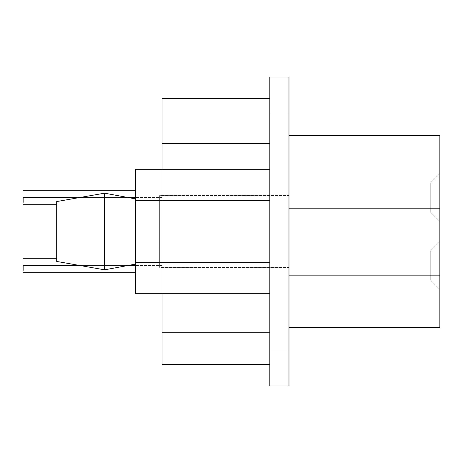 <?xml version="1.0" encoding="UTF-8"?>
<svg xmlns="http://www.w3.org/2000/svg" width="463" height="463" viewBox="0 0 463 463"><rect width="100%" height="100%" fill="white"/><g stroke="black" fill="none" stroke-linecap="round" stroke-linejoin="round"><path stroke-width="0.35" stroke-dasharray="2.31 1.74" d="M430.272 183.122L430.272 204.681C430.272 213.848 430.272 213.848 430.272 204.681L430.272 183.122L439.85 173.544L439.85 221.441L430.272 211.863L430.272 183.122L430.272 211.863L439.85 221.441L439.85 173.544L430.272 183.122L430.272 204.681C430.272 213.848 430.272 213.848 430.272 204.681L430.272 183.122L439.85 173.544L439.85 221.441L430.272 211.863L430.272 183.122L430.272 211.863L439.85 221.441L439.85 173.544L430.272 183.122M430.272 251.137L430.272 272.69C430.272 281.857 430.272 281.857 430.272 272.69L430.272 251.137L439.85 241.559L439.85 289.456L430.272 279.878L430.272 251.137L430.272 279.878L439.85 289.456L439.85 241.559L430.272 251.137L430.272 272.69C430.272 281.857 430.272 281.857 430.272 272.69L430.272 251.137L439.85 241.559L439.85 289.456L430.272 279.878L430.272 251.137L430.272 279.878L439.85 289.456L439.85 241.559L430.272 251.137M439.85 327.295L439.85 135.705L288.976 135.705L288.976 275.838L288.976 135.705L439.85 135.705L439.85 208.784L288.976 208.784L439.85 208.784L439.85 275.838L288.976 275.838L439.85 275.838L439.85 327.295L288.976 327.295L288.976 275.838L288.976 327.295L439.85 327.295M439.85 241.559L439.85 277.482C439.85 292.761 439.85 292.761 439.85 277.482L439.85 241.559L439.85 277.482C439.85 292.761 439.85 292.761 439.85 277.482L439.85 241.559M439.85 173.544L439.85 209.467C439.85 224.746 439.85 224.746 439.85 209.467L439.85 173.544L439.85 209.467C439.85 224.746 439.85 224.746 439.85 209.467L439.85 173.544M159.654 195.577L159.654 267.423L159.654 195.577L288.976 195.577L288.976 267.423L159.654 267.423L159.654 195.577L159.654 267.423L288.976 267.423L288.976 195.577L159.654 195.577L159.654 267.423L159.654 195.577L288.976 195.577L288.976 267.423L159.654 267.423L159.654 195.577L159.654 267.423L288.976 267.423L288.976 195.577L159.654 195.577M56.677 216.534L56.677 261.433L56.677 201.567L56.677 261.433L104.574 269.819L104.574 193.181L56.677 201.567L56.677 261.433L56.677 201.567L104.574 193.181L104.574 269.819L56.677 261.433L56.677 201.567M135.705 198.928L104.574 193.181L104.574 269.819L135.705 264.072L135.705 198.928L135.705 264.072L104.574 269.819L104.574 193.181L135.705 198.928L135.705 264.072L135.705 198.928M135.705 200.392L135.705 293.721L135.705 169.279L135.705 200.392L269.819 200.392L269.819 262.608L135.705 262.608L135.705 169.279L269.819 169.279L269.819 200.392L135.705 200.392L269.819 200.392L269.819 169.279L135.705 169.279L135.705 262.608L269.819 262.608L269.819 200.392L135.705 200.392L135.705 293.721L269.819 293.721L269.819 262.608L135.705 262.608L269.819 262.608L269.819 293.721L135.705 293.721L135.705 200.392L269.819 200.392L269.819 262.608L135.705 262.608L269.819 262.608L269.819 200.392L135.705 200.392L135.705 169.279L135.705 200.392M104.574 193.181L104.574 269.819L104.574 193.181M135.705 264.072L135.705 198.928L135.705 264.072M269.819 169.279L269.819 293.721L269.819 169.279M23.15 265.507L162.05 265.507C162.05 274.773 162.05 274.773 162.05 265.507C162.05 274.773 162.05 274.773 162.05 265.507L23.15 265.507C23.15 256.242 23.15 256.242 23.15 265.507C23.15 256.242 23.15 256.242 23.15 265.507C23.15 274.773 23.15 274.773 23.15 265.507C23.15 274.773 23.15 274.773 23.15 265.507L162.05 265.507C162.05 274.773 162.05 274.773 162.05 265.507C162.05 274.773 162.05 274.773 162.05 265.507L135.705 265.507L162.05 265.507C162.05 256.242 162.05 256.242 162.05 265.507C162.05 256.242 162.05 256.242 162.05 265.507L23.15 265.507C23.15 274.773 23.15 274.773 23.15 265.507C23.15 256.242 23.15 256.242 23.15 265.507L23.15 270.357M127.921 265.507L79.943 265.507L127.921 265.507M162.05 265.507C162.05 256.242 162.05 256.242 162.05 265.507C162.05 256.242 162.05 256.242 162.05 265.507L162.05 271.729L162.05 265.507M23.15 197.493L162.05 197.493C162.05 206.758 162.05 206.758 162.05 197.493C162.05 206.758 162.05 206.758 162.05 197.493L23.15 197.493C23.15 188.227 23.15 188.227 23.15 197.493C23.15 188.227 23.15 188.227 23.15 197.493C23.15 206.758 23.15 206.758 23.15 197.493C23.15 206.758 23.15 206.758 23.15 197.493L162.05 197.493C162.05 206.758 162.05 206.758 162.05 197.493C162.05 206.758 162.05 206.758 162.05 197.493L135.705 197.493L162.05 197.493C162.05 188.227 162.05 188.227 162.05 197.493C162.05 188.227 162.05 188.227 162.05 197.493L23.15 197.493C23.15 206.758 23.15 206.758 23.15 197.493C23.15 188.227 23.15 188.227 23.15 197.493L23.15 202.343M127.921 197.493L79.943 197.493L127.921 197.493M162.05 197.493C162.05 188.227 162.05 188.227 162.05 197.493C162.05 188.227 162.05 188.227 162.05 197.493L162.05 203.714L162.05 197.493M162.05 98.584L162.05 364.416L269.819 364.416L269.819 143.559L269.819 364.416L162.05 364.416L162.05 332.747L269.819 332.747L162.05 332.747L162.05 143.559L269.819 143.559L162.05 143.559L162.05 98.584L269.819 98.584L269.819 143.559L269.819 98.584L162.05 98.584M162.05 293.721L162.05 169.279L162.05 293.721M288.976 77.032L269.819 77.032L288.976 77.032L288.976 112.955L269.819 112.955L269.819 77.032L269.819 112.955L288.976 112.955L288.976 350.045L269.819 350.045L269.819 112.955L269.819 350.045L288.976 350.045L288.976 385.968L269.819 385.968L269.819 350.045L269.819 385.968L288.976 385.968L288.976 77.032M269.819 98.584L269.819 364.416L269.819 98.584M269.819 293.721L269.819 200.392L269.819 293.721M288.976 195.577L288.976 267.423L288.976 195.577M288.976 327.295L288.976 135.705L288.976 327.295M23.15 272.69L135.705 272.69M56.677 258.319L23.15 258.319M23.15 204.681L56.677 204.681M135.705 190.31L23.15 190.31"/><path stroke-width="0.69" d="M439.85 275.838L439.85 327.295L288.976 327.295L439.85 327.295L439.85 208.784L439.85 275.838L288.976 275.838L439.85 275.838M439.85 135.705L439.85 208.784L288.976 208.784L439.85 208.784L439.85 135.705L288.976 135.705L439.85 135.705M56.677 201.567L104.574 193.181L104.574 269.819L56.677 261.433L104.574 269.819L104.574 193.181L56.677 201.567L56.677 261.433L56.677 216.534M135.705 198.928L104.574 193.181L135.705 198.928M104.574 269.819L135.705 264.072L104.574 269.819M135.705 293.721L135.705 169.279L269.819 169.279L135.705 169.279L135.705 200.392L269.819 200.392L135.705 200.392L135.705 262.608L269.819 262.608L135.705 262.608L135.705 293.721L269.819 293.721L135.705 293.721M23.15 265.507L23.15 265.507C23.15 274.773 23.15 274.773 23.15 265.507C23.15 256.242 23.15 256.242 23.15 265.507L79.943 265.507L23.15 265.507L23.15 270.357M135.705 265.507L127.921 265.507L135.705 265.507M23.15 197.493L23.15 197.493C23.15 206.758 23.15 206.758 23.15 197.493C23.15 188.227 23.15 188.227 23.15 197.493L79.943 197.493L23.15 197.493L23.15 202.343M135.705 197.493L127.921 197.493L135.705 197.493M162.05 143.559L162.05 98.584L269.819 98.584L162.05 98.584L162.05 169.279L162.05 143.559L269.819 143.559L162.05 143.559M162.05 364.416L162.05 293.721L162.05 332.747L269.819 332.747L162.05 332.747L162.05 364.416L269.819 364.416L162.05 364.416M269.819 112.955L269.819 350.045L288.976 350.045L288.976 112.955L269.819 112.955L288.976 112.955L288.976 77.032L269.819 77.032L269.819 112.955L269.819 77.032L288.976 77.032L288.976 350.045L269.819 350.045L269.819 112.955M288.976 385.968L269.819 385.968L269.819 350.045L269.819 385.968L288.976 385.968L288.976 350.045L288.976 385.968M135.705 272.69L23.15 272.69M23.15 258.319L56.677 258.319M56.677 204.681L23.15 204.681M23.15 190.31L135.705 190.31"/></g></svg>
